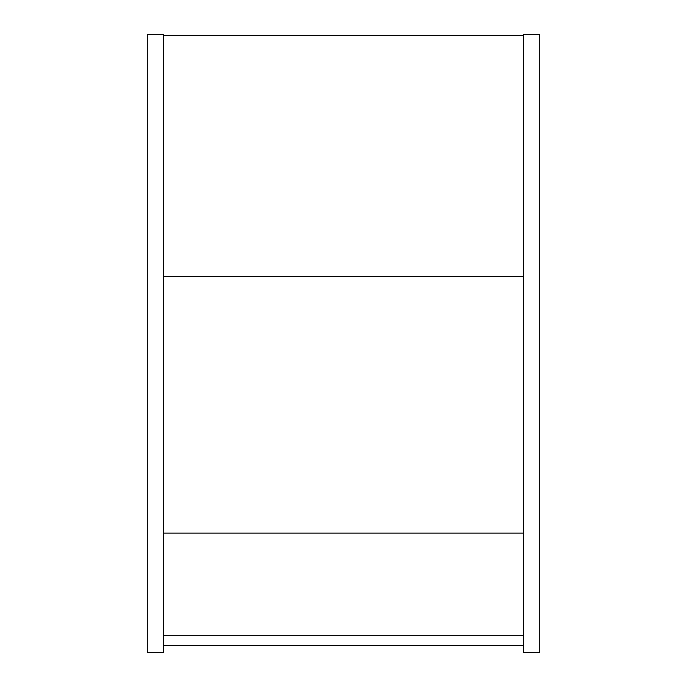 <?xml version="1.0" encoding="UTF-8"?>
<svg xmlns="http://www.w3.org/2000/svg" width="687" height="687" viewBox="0 0 687 687"><rect width="100%" height="100%" fill="white"/><g stroke="black" fill="none" stroke-linecap="round" stroke-linejoin="round"><path stroke-width="1.03" d="M147.276 34.35L147.276 652.65L163.635 652.65L163.635 34.35L147.276 34.35M523.365 652.65L539.724 652.65L539.724 34.35L523.365 34.35L523.365 652.65M163.635 276.56L523.365 276.56M163.635 35.372L523.365 35.372M523.365 635.277L163.635 635.277M163.635 533.078L523.365 533.078M523.365 645.497L163.635 645.497"/></g></svg>
